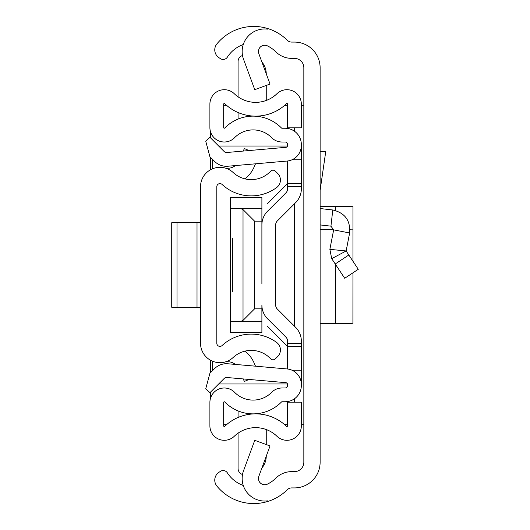 <?xml version="1.0" encoding="UTF-8"?>
<svg xmlns="http://www.w3.org/2000/svg" width="530" height="530" viewBox="0 0 530 530"><rect width="100%" height="100%" fill="white"/><g stroke="black" fill="none" stroke-linecap="round" stroke-linejoin="round"><path stroke-width="0.79" d="M320.12 67.76L320.12 462.24A25.672 25.672 0 0 1 294.448 487.911L291.699 487.911A6.261 6.261 0 0 0 287.286 489.733A47.587 47.587 0 0 1 267.445 501.546L267.445 500.87A22.538 22.538 0 0 1 243.555 470.693L254.758 440.324L270.028 445.955L258.832 476.331A6.261 6.261 0 0 0 267.445 484.122A31.31 31.31 0 0 0 275.805 478.186A22.538 22.538 0 0 1 291.699 471.627L294.448 471.627A9.394 9.394 0 0 0 303.842 462.24L303.842 67.76A9.394 9.394 0 0 0 294.448 58.373L291.699 58.373A22.538 22.538 0 0 1 275.805 51.814A31.31 31.31 0 0 0 267.445 45.878A6.261 6.261 0 0 0 258.832 53.669L270.028 84.045L254.758 89.676L243.555 59.307A22.538 22.538 0 0 1 267.445 29.13L267.445 28.454A47.587 47.587 0 0 1 287.286 40.267A6.261 6.261 0 0 0 291.699 42.089L294.448 42.089A25.672 25.672 0 0 1 320.12 67.76M243.277 44.52A31.31 31.31 0 0 0 227.463 57.008L227.357 57.16A5.008 5.008 0 0 1 220.434 58.644L219.049 57.75A9.394 9.394 0 0 1 216.883 43.924A47.587 47.587 0 0 1 267.445 28.454L267.445 29.13M267.445 500.87L267.445 501.546A47.587 47.587 0 0 1 216.883 486.076A9.394 9.394 0 0 1 219.049 472.25L220.434 471.356A5.008 5.008 0 0 1 227.357 472.839L227.463 472.992A31.31 31.31 0 0 0 243.277 485.48M303.842 105.331L301.338 105.331M301.338 424.669L303.842 424.669M223.673 105.331L226.568 105.331M284.663 105.331L287.565 105.331M287.565 424.669L284.663 424.669M226.568 424.669L223.673 424.669M210.549 398.123L210.549 392.107M210.549 372.623L210.549 360.254M210.549 169.746L210.549 157.377M210.549 137.893L210.549 131.877M320.12 224.925L330.939 226.164L333.655 229.868L329.865 249.358L331.714 258.66L329.865 249.358L346.143 250.955L331.714 258.66L344.699 278.276L358.273 269.286L348.813 254.99L335.232 263.973M320.12 208.542L332.787 209.986C344.931 212.861 350.549 220.526 349.634 232.975L333.655 229.868M349.634 232.975L346.143 250.955L348.813 254.99M320.12 151.666L325.738 151.666L320.12 190.409M320.12 206.455L352.947 206.7L352.947 261.244L352.947 229.868L349.985 229.781M320.12 323.545L351.642 323.36M352.947 323.3L352.947 272.817L352.914 323.287M320.12 229.623L333.681 229.695M335.775 264.795L335.775 323.459L352.742 323.273M200.525 186.732L200.525 343.268A19.411 19.411 0 0 0 233.14 357.492A26.613 26.613 0 0 1 270.697 358.837A3.134 3.134 0 0 0 275.123 358.989L277.435 356.829A9.394 9.394 0 0 0 276.567 342.38A42.89 42.89 0 0 0 222.07 345.56A3.134 3.134 0 0 1 216.81 343.268L216.81 186.732A3.134 3.134 0 0 1 222.07 184.44A42.89 42.89 0 0 0 276.567 187.62A9.394 9.394 0 0 0 277.435 173.171L275.123 171.011A3.134 3.134 0 0 0 270.697 171.163A26.613 26.613 0 0 1 233.14 172.508A19.411 19.411 0 0 0 200.525 186.732M243.27 378.943L244.356 381.461L249.02 379.447M244.92 351.151A29.329 29.329 0 0 1 254.029 362.811L255.486 366.184M235.36 364.421A12.521 12.521 0 0 0 225.197 361.95M243.27 151.057L244.356 148.539L249.02 150.553M235.36 165.579A12.521 12.521 0 0 1 225.197 168.05M255.486 163.816L254.029 167.189A29.329 29.329 0 0 1 244.92 178.848M171.727 222.732L177 222.732L177 307.267L171.727 307.267L171.727 222.732M200.525 307.267L197.014 307.267L197.014 222.732L177 222.732M197.014 222.732L200.525 222.732M197.014 307.267L177 307.267M301.338 346.401L287.565 346.401L287.565 368.999L287.565 341.121A5.638 5.638 0 0 0 285.915 337.133L267.577 318.802A19.411 19.411 0 0 1 261.893 305.075L261.893 332.502L230.583 332.376L230.583 208.648L241.018 208.648L243.025 209.608L254.585 221.169L261.893 221.169L261.893 246.218L261.893 224.925A19.411 19.411 0 0 1 267.577 211.198L285.915 192.867A5.638 5.638 0 0 0 287.565 188.879L287.565 161.001L287.565 183.599L301.338 183.599L301.338 188.879A19.411 19.411 0 0 1 295.654 202.606L277.316 220.944A5.638 5.638 0 0 0 275.666 224.925L275.666 305.075A5.638 5.638 0 0 0 277.316 309.056A5.638 5.638 0 0 1 275.666 305.075A5.638 5.638 0 0 0 277.316 309.056L295.654 327.394A19.411 19.411 0 0 1 301.338 341.121L301.338 385.489A16.278 16.278 0 0 1 285.06 401.767L281.947 401.767A0.629 0.629 0 0 0 281.503 401.959A39.763 39.763 0 0 1 224.746 401.959A0.629 0.629 0 0 0 223.673 402.396L223.673 425.895A0.629 0.629 0 0 0 224.733 426.345A44.454 44.454 0 0 1 286.505 426.345A0.629 0.629 0 0 0 287.565 425.895L287.565 402.157L301.338 402.157L301.338 425.895A14.403 14.403 0 0 1 276.932 436.256A30.68 30.68 0 0 0 234.306 436.256A14.403 14.403 0 0 1 209.9 425.895L209.9 402.396A14.403 14.403 0 0 1 234.578 392.306A25.983 25.983 0 0 0 271.671 392.306A14.403 14.403 0 0 1 281.947 387.993L285.06 387.993A2.504 2.504 0 0 0 287.565 385.489L287.565 384.535A1.881 1.881 0 0 0 285.849 382.667L226.741 377.492A3.134 3.134 0 0 0 224.25 378.4L209.906 392.75L205.786 388.636L209.906 373.266L214.511 368.661A16.907 16.907 0 0 1 227.94 363.772L287.048 368.946A15.655 15.655 0 0 1 301.338 384.535M261.893 283.782L261.893 246.218M301.338 145.465L301.338 144.511A16.278 16.278 0 0 0 285.06 128.233L281.947 128.233A0.629 0.629 0 0 1 281.503 128.041A39.763 39.763 0 0 0 224.746 128.041A0.629 0.629 0 0 1 223.673 127.604L223.673 104.105A0.629 0.629 0 0 1 224.733 103.655A44.454 44.454 0 0 0 286.505 103.655A0.629 0.629 0 0 1 287.565 104.105L287.565 127.843L301.338 127.843L301.338 104.105A14.403 14.403 0 0 0 276.932 93.744A30.68 30.68 0 0 1 234.306 93.744A14.403 14.403 0 0 0 209.9 104.105L209.9 127.604A14.403 14.403 0 0 0 234.578 137.694A25.983 25.983 0 0 1 271.671 137.694A14.403 14.403 0 0 0 281.947 142.007L285.06 142.007A2.504 2.504 0 0 1 287.565 144.511L287.565 145.465A1.881 1.881 0 0 1 285.849 147.333L226.741 152.507A3.134 3.134 0 0 1 224.25 151.6L209.906 137.25L205.786 141.364L209.906 156.734L214.511 161.339A16.907 16.907 0 0 0 227.94 166.228L287.048 161.054A15.655 15.655 0 0 0 301.338 145.465L301.338 183.599M285.915 192.867A5.638 5.638 0 0 0 287.565 188.879A5.638 5.638 0 0 1 285.915 192.867M287.565 341.121A5.638 5.638 0 0 0 285.915 337.133L267.577 318.802L285.915 337.133M291.95 159.808L301.338 159.808M291.95 370.192L301.338 370.192M238.076 417.474L238.076 410.909M242.521 474.489A6.261 6.261 0 0 1 238.076 468.5L238.076 433.156M266.252 456.204A18.782 18.782 0 0 1 261.906 467.997M266.252 429.545L266.252 444.564M238.076 119.091L238.076 112.526M242.521 55.511A6.261 6.261 0 0 0 238.076 61.5L238.076 96.844M266.252 85.436L266.252 100.455M261.906 62.003A18.782 18.782 0 0 1 266.252 73.796M232.465 291.613L232.465 238.387M218.685 383.972L287.472 383.972M287.472 146.028L218.685 146.028M212.424 159.252L212.424 168.838M212.424 361.162L212.424 370.748M287.565 346.401L267.259 326.096M267.259 203.904L287.565 183.599M230.583 208.648L230.583 197.624L261.893 197.498L261.893 221.169M230.583 321.352L261.893 321.352M261.893 308.831L254.585 308.831L243.025 320.392L243.025 209.608M241.018 321.352L243.025 320.392M261.893 208.648L241.018 208.648M294.448 127.843L294.448 131.215M294.448 203.805L294.448 326.195M294.448 398.785L294.448 402.157M332.787 209.986L330.939 226.164M335.775 210.569L335.775 206.541M287.565 343.268L301.338 343.268M287.565 186.732L301.338 186.732M229.165 377.704L225.303 377.704M225.303 152.296L229.165 152.296M254.585 221.169L254.585 308.831M230.583 332.502L261.893 332.502M230.583 197.498L261.893 197.498"/></g></svg>
